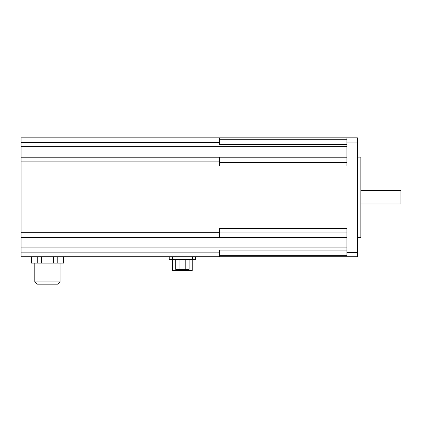 <?xml version="1.0" encoding="UTF-8"?>
<svg xmlns="http://www.w3.org/2000/svg" width="422" height="422" viewBox="0 0 422 422"><rect width="100%" height="100%" fill="white"/><g stroke="black" fill="none" stroke-linecap="round" stroke-linejoin="round"><path stroke-width="0.63" d="M60.114 281.912L57.851 284.175L37.073 284.175L34.81 281.912L60.114 281.912L60.114 263.091M346.916 144.519L219.329 144.519L219.329 137.825L21.1 137.825L21.1 256.761L357.46 256.761L357.46 137.825L346.916 137.825L346.916 142.04L357.46 142.04M195.608 259.398L195.608 256.761L195.608 259.398L169.243 259.398L169.243 256.761L169.243 259.398M21.1 157.227L346.916 157.227M219.329 157.227L219.329 165.93L346.916 165.93L346.916 142.04M21.1 237.359L219.329 237.359L219.329 228.655L346.916 228.655L346.916 256.761M346.916 237.359L219.329 237.359M21.1 252.124L219.329 252.124L219.329 250.067L346.916 250.067M219.329 252.124L219.329 256.761M357.46 157.121L360.831 157.121L360.831 237.465L357.46 237.465M360.831 190.596L400.9 190.596L400.9 203.99L360.831 203.99M219.329 137.825L346.916 137.825M192.232 259.398L192.232 270.47L172.619 270.47L172.619 259.398M185.775 259.398L185.775 269.415L189.119 269.415L189.119 259.398M185.775 269.415L179.076 269.415L179.076 259.398M179.076 269.415L175.731 269.415L175.731 259.398M63.854 256.761L63.854 263.091L31.07 263.091L31.07 256.761M21.1 142.462L219.329 142.462M21.1 146.682L346.916 146.682M21.1 161.863L219.329 161.863M21.1 232.722L219.329 232.722M21.1 247.904L346.916 247.904M346.916 252.546L357.46 252.546M219.329 255.342L346.916 255.342M219.329 232.084L346.916 232.084M219.329 162.496L346.916 162.496M219.329 139.244L346.916 139.244M192.443 259.398L192.443 256.761M172.408 259.398L172.408 256.761M188.718 270.47L188.718 269.415M177.541 270.47L177.541 269.415M63.289 263.091L63.289 256.761M57.202 263.091L57.202 256.761M53.547 263.091L53.547 256.761M41.372 263.091L41.372 256.761M37.722 263.091L37.722 256.761M31.634 263.091L31.634 256.761M34.81 263.091L34.81 281.912"/></g></svg>
